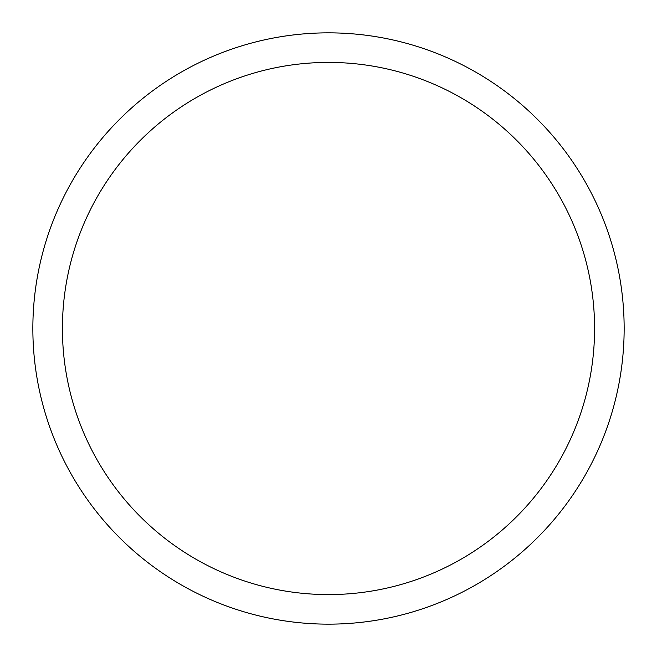<?xml version="1.0" encoding="UTF-8"?>
<svg xmlns="http://www.w3.org/2000/svg" width="657" height="657" viewBox="0 0 657 657"><rect width="100%" height="100%" fill="white"/><g stroke="black" fill="none" stroke-linecap="round" stroke-linejoin="round"><path stroke-width="0.99" d="M328.5 624.15A295.65 295.65 0 0 0 624.15 328.5A295.65 295.65 0 0 0 328.5 32.85A295.65 295.65 0 0 0 32.85 328.5A295.65 295.65 0 0 0 328.5 624.15M328.5 594.585A266.085 266.085 0 0 0 594.585 328.5A266.085 266.085 0 0 0 328.5 62.415A266.085 266.085 0 0 0 62.415 328.5A266.085 266.085 0 0 0 328.5 594.585"/></g></svg>
